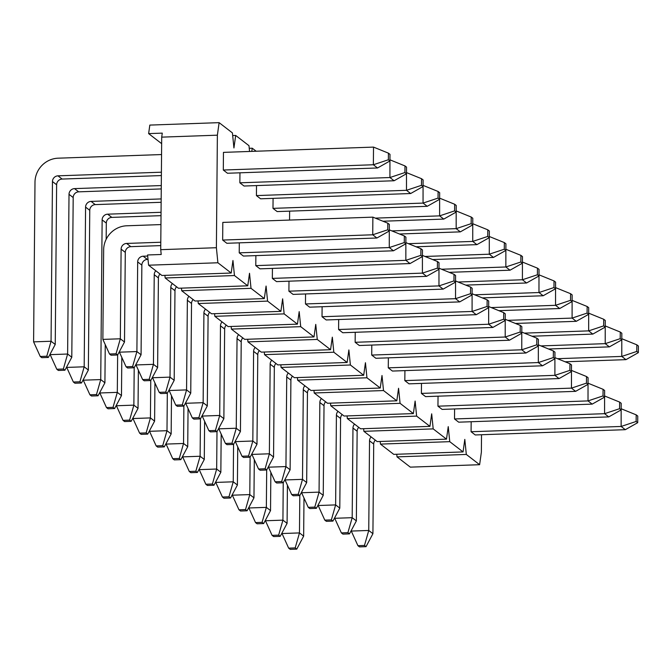 <?xml version="1.0" encoding="UTF-8"?>
<svg xmlns="http://www.w3.org/2000/svg" width="672" height="672" viewBox="0 0 672 672"><rect width="100%" height="100%" fill="white"/><g stroke="black" fill="none" stroke-linecap="round" stroke-linejoin="round"><path stroke-width="1.01" d="M364.476 545.454L357.924 545.681L359.495 546.89L366.038 546.655L364.476 545.454L368.752 530.46L372.918 533.686L373.708 444.041A5.611 5.368 127.7 0 1 375.295 440.126M366.038 546.655L372.918 533.686M471.164 421.739L471.08 431.735L621.138 426.46L621.146 408.811M351.288 530.46L351.288 531.073L368.752 530.46L369.533 440.824A5.611 5.368 127.7 0 1 371.129 436.901M351.288 531.073L357.924 545.681M471.08 431.735L475.247 434.96L625.313 429.685L621.138 426.46L636.132 421.47L637.703 422.68L625.313 429.685M637.703 422.68L637.753 416.06L636.191 414.851L621.298 408.811M636.191 414.851L636.132 421.47M347.911 532.669L341.368 532.904L342.93 534.114L349.482 533.879L347.911 532.669L352.187 517.684L356.362 520.901L357.143 431.264A5.611 5.368 127.7 0 1 358.739 427.342M349.482 533.879L356.362 520.901M454.6 408.962L454.516 418.958L604.582 413.683L604.59 396.035M334.732 517.684L334.723 518.297L352.187 517.684L352.968 428.039A5.611 5.368 127.7 0 1 354.564 424.124M334.723 518.297L341.368 532.904M454.516 418.958L458.69 422.176L608.748 416.9L604.582 413.683L619.576 408.694L621.138 409.903L608.748 416.9M621.138 409.903L621.197 403.284L619.634 402.074L604.733 396.035M619.634 402.074L619.576 408.694M331.355 519.893L324.803 520.128L326.374 521.329L332.917 521.102L331.355 519.893L335.63 504.907L339.797 508.124L340.578 418.48A5.611 5.368 127.7 0 1 342.174 414.565M332.917 521.102L339.797 508.124M438.043 396.186L437.951 406.182L588.017 400.907L588.025 383.258M318.167 504.907L318.167 505.52L335.63 504.907L336.412 415.262A5.611 5.368 127.7 0 1 337.999 411.348M318.167 505.52L324.803 520.128M437.951 406.182L442.126 409.399L592.192 404.124L588.017 400.907L603.011 395.917L604.573 397.127L592.192 404.124M604.573 397.127L604.632 390.508L603.07 389.298L588.168 383.25M603.07 389.298L603.011 395.917M314.79 507.116L308.246 507.343L309.809 508.553L316.361 508.326L314.79 507.116L319.066 492.131L323.24 495.348L324.022 405.703A5.611 5.368 127.7 0 1 325.618 401.789M316.361 508.326L323.24 495.348M421.478 383.401L421.394 393.406L571.46 388.13L571.46 370.482M301.61 492.122L301.602 492.744L319.066 492.131L319.847 402.486A5.611 5.368 127.7 0 1 321.443 398.572M301.602 492.744L308.246 507.343M421.394 393.406L425.569 396.623L575.627 391.348L571.46 388.13L586.454 383.141L588.017 384.342L575.627 391.348M588.017 384.342L588.076 377.723L586.505 376.522L571.612 370.474M586.505 376.522L586.454 383.141M298.234 494.34L291.682 494.567L293.244 495.776L299.796 495.541L298.234 494.34L302.501 479.346L306.676 482.572L307.457 392.927A5.611 5.368 127.7 0 1 309.053 389.012M299.796 495.541L306.676 482.572M404.922 370.625L404.83 380.621L554.896 375.346L554.904 357.706M285.046 479.346L285.046 479.959L302.501 479.346L303.29 389.71A5.611 5.368 127.7 0 1 304.878 385.787M285.046 479.959L291.682 494.567M404.83 380.621L409.004 383.846L559.07 378.571L554.896 375.346L569.89 370.356L571.452 371.566L559.07 378.571M571.452 371.566L571.511 364.946L569.948 363.737L555.047 357.697M569.948 363.737L569.89 370.356M281.669 481.564L275.125 481.79L276.688 483L283.231 482.765L281.669 481.564L285.944 466.57L290.119 469.787L290.9 380.15A5.611 5.368 127.7 0 1 292.496 376.228M265.457 520.145L265.457 520.758L282.92 520.145L283.24 482.748L290.119 469.787M388.357 357.848L388.273 367.844L538.331 362.569L538.339 344.921M268.489 466.57L268.481 467.183L285.944 466.57L286.726 376.925A5.611 5.368 127.7 0 1 288.322 373.01M268.481 467.183L275.125 481.79M388.273 367.844L392.44 371.062L542.506 365.795L538.331 362.569L553.325 357.58L554.896 358.789L542.506 365.795M554.896 358.789L554.954 352.17L553.384 350.96L538.49 344.921M553.384 350.96L553.325 357.58M265.112 468.779L258.56 469.014L260.123 470.215L266.675 469.988L265.112 468.779L269.38 453.793L273.554 457.01L274.336 367.374A5.611 5.368 127.7 0 1 275.932 363.451M266.675 469.988L273.554 457.01M371.801 345.072L371.708 355.068L521.774 349.793L521.783 332.144M251.924 453.793L251.916 454.406L269.38 453.793L270.161 364.148A5.611 5.368 127.7 0 1 271.757 360.234M251.916 454.406L258.56 469.014M371.708 355.068L375.883 358.285L525.949 353.01L521.774 349.793L536.768 344.803L538.331 346.013L525.949 353.01M538.331 346.013L538.39 339.394L536.827 338.184L521.926 332.144M536.827 338.184L536.768 344.803M248.548 456.002L241.996 456.229L243.566 457.439L250.11 457.212L248.548 456.002L252.823 441.017L256.99 444.234L257.779 354.589A5.611 5.368 127.7 0 1 259.367 350.675M232.336 494.584L232.336 495.197L249.791 494.584L250.118 457.195L256.99 444.234M355.236 332.296L355.152 342.292L505.21 337.016L505.218 319.368M235.368 441.017L235.36 441.63L252.823 441.017L253.604 351.372A5.611 5.368 127.7 0 1 255.2 347.458M235.36 441.63L241.996 456.229M355.152 342.292L359.318 345.509L509.384 340.234L505.21 337.016L520.204 332.027L521.774 333.236L509.384 340.234M521.774 333.236L521.833 326.609L520.262 325.408L505.369 319.36M520.262 325.408L520.204 332.027M231.983 443.226L225.439 443.453L227.002 444.662L233.554 444.436L231.983 443.226L236.258 428.232L240.433 431.458L241.214 341.813A5.611 5.368 127.7 0 1 242.81 337.898M233.554 444.436L240.433 431.458M338.671 319.511L338.587 329.507L488.653 324.24L488.662 306.592M218.803 428.232L218.795 428.845L236.258 428.232L237.04 338.596A5.611 5.368 127.7 0 1 238.636 334.673M218.795 428.845L225.439 443.453M338.587 329.507L342.762 332.732L492.828 327.457L488.653 324.24L503.647 319.25L505.21 320.452L492.828 327.457M505.21 320.452L505.268 313.832L503.706 312.631L488.804 306.583M503.706 312.631L503.647 319.25M215.426 430.45L208.874 430.676L210.445 431.886L216.989 431.651L215.426 430.45L219.702 415.456L223.868 418.681L224.65 329.036A5.611 5.368 127.7 0 1 226.246 325.122M216.989 431.651L223.868 418.681M322.115 306.734L322.022 316.73L472.088 311.455L472.097 293.807M202.238 415.456L202.238 416.069L219.702 415.456L220.483 325.819A5.611 5.368 127.7 0 1 222.079 321.896M202.238 416.069L208.874 430.676M322.022 316.73L326.197 319.956L476.263 314.681L472.088 311.455L487.082 306.466L488.653 307.675L476.263 314.681M488.653 307.675L488.704 301.056L487.141 299.846L472.248 293.807M487.141 299.846L487.082 306.466M198.862 417.665L192.318 417.9L193.88 419.11L200.432 418.874L198.862 417.665L203.137 402.679L207.312 405.896L208.093 316.26A5.611 5.368 127.7 0 1 209.689 312.337M182.658 456.254L182.65 456.868L200.113 456.254L200.441 418.858L207.312 405.896M305.55 293.958L305.466 303.954L455.532 298.679L455.54 281.03M185.682 402.679L185.674 403.292L203.137 402.679L203.918 313.034A5.611 5.368 127.7 0 1 205.514 309.12M185.674 403.292L192.318 417.9M305.466 303.954L309.641 307.171L459.698 301.896L455.532 298.679L470.526 293.689L472.088 294.899L459.698 301.896M472.088 294.899L472.147 288.28L470.585 287.07L455.683 281.03M470.585 287.07L470.526 293.689M182.305 404.888L175.753 405.124L177.324 406.325L183.868 406.098L182.305 404.888L186.572 389.903L190.747 393.12L191.528 303.475A5.611 5.368 127.7 0 1 193.124 299.561M166.093 443.47L166.085 444.091L183.548 443.478L183.876 406.081L190.747 393.12M288.994 281.182L288.901 291.178L438.967 285.902L438.976 268.254M169.117 389.903L169.117 390.516L186.572 389.903L187.362 300.258A5.611 5.368 127.7 0 1 188.95 296.344M169.117 390.516L175.753 405.124M288.901 291.178L293.076 294.395L443.142 289.12L438.967 285.902L453.961 280.913L455.524 282.122L443.142 289.12M455.524 282.122L455.582 275.503L454.02 274.294L439.118 268.246M454.02 274.294L453.961 280.913M165.74 392.112L159.197 392.339L160.759 393.548L167.303 393.322L165.74 392.112L170.016 377.126L174.191 380.344L174.972 290.699A5.611 5.368 127.7 0 1 176.568 286.784M167.303 393.322L174.191 380.344M272.429 268.397L272.345 278.401L422.411 273.126L422.411 255.478M152.561 377.118L152.552 377.74L170.016 377.126L170.797 287.482A5.611 5.368 127.7 0 1 172.393 283.567M152.552 377.74L159.197 392.339M272.345 278.401L276.52 281.618L426.577 276.343L422.411 273.126L437.405 268.136L438.967 269.338L426.577 276.343M438.967 269.338L439.026 262.718L437.455 261.517L422.562 255.469M437.455 261.517L437.405 268.136M149.184 379.336L142.632 379.562L144.194 380.772L150.746 380.537L149.184 379.336L153.451 364.342L157.626 367.567L158.407 277.922A5.611 5.368 127.7 0 1 160.003 274.008M132.972 417.917L132.964 418.53L150.427 417.917L150.755 380.52L157.626 367.567M255.872 255.62L255.78 265.616L405.846 260.341L405.854 242.701M135.996 364.342L135.996 364.955L153.451 364.342L154.232 274.705A5.611 5.368 127.7 0 1 155.828 270.782M135.996 364.955L142.632 379.562M255.78 265.616L259.955 268.842L410.021 263.567L405.846 260.341L420.84 255.352L422.402 256.561L410.021 263.567M422.402 256.561L422.461 249.942L420.899 248.732L405.997 242.693M420.899 248.732L420.84 255.352M132.619 366.559L126.076 366.786L127.638 367.996L134.182 367.76L132.619 366.559L136.895 351.565L141.07 354.782L141.851 265.146A5.611 5.368 127.7 0 1 147.353 259.434L148.016 259.409M116.407 405.14L116.407 405.754L133.871 405.14L134.19 367.744L141.07 354.782M119.44 351.565L119.431 352.178L136.895 351.565L137.676 261.92A5.611 5.368 127.7 0 1 143.178 256.217L147.68 256.057M239.308 242.844L239.224 252.84L389.281 247.565L389.29 229.916M119.431 352.178L126.076 366.786M239.224 252.84L243.39 256.057L393.456 250.79L389.281 247.565L404.275 242.575L405.846 243.785L393.456 250.79M405.846 243.785L405.905 237.166L404.334 235.956L389.441 229.916M404.334 235.956L404.275 242.575M116.063 353.774L109.511 354.01L111.073 355.211L117.625 354.984L116.063 353.774L120.33 338.789L124.505 342.006L125.286 252.37A5.611 5.368 127.7 0 1 130.796 246.658L160.768 245.608M99.851 392.364L99.842 392.977L117.306 392.364L117.634 354.967L124.505 342.006M160.952 224.582L126.773 225.784A23.562 22.529 -52.3 0 0 103.656 249.757L102.866 339.402L120.33 338.789L121.111 249.144A5.611 5.368 127.7 0 1 126.622 243.44L160.793 242.239M222.659 240.064L372.725 234.788L372.876 217.14L222.81 222.407L222.659 240.064L226.834 243.281L376.9 238.006L372.725 234.788L387.719 229.799L389.281 231.008L376.9 238.006M102.866 339.402L109.511 354.01M389.281 231.008L389.34 224.389L387.778 223.18L372.876 217.14M387.778 223.18L387.719 229.799M296.772 549.116L295.201 547.907L288.658 548.142L290.22 549.352L296.772 549.116L303.652 536.138L303.988 497.977M557.491 358.688L621.785 356.429L621.793 338.78M282.022 532.921L282.013 533.534L299.477 532.921L299.804 495.524M295.201 547.907L299.477 532.921L303.652 536.138M288.658 548.142L282.013 533.534M565.127 361.788L625.96 359.646L621.785 356.429L636.779 351.439L638.341 352.649L638.4 346.03L636.838 344.82L636.779 351.439M625.96 359.646L638.341 352.649M636.838 344.82L621.936 338.772M280.207 536.34L278.645 535.13L272.093 535.366L273.664 536.567L280.207 536.34L287.087 523.362L287.423 485.201M540.935 345.912L605.22 343.652L605.228 326.004M278.645 535.13L282.92 520.145L287.087 523.362M272.093 535.366L265.457 520.758M548.57 349.012L609.395 346.87L605.22 343.652L620.214 338.663L621.785 339.864L621.835 333.245L620.273 332.044L620.214 338.663M609.395 346.87L621.785 339.864M620.273 332.044L605.38 325.996M263.651 523.564L262.08 522.354L255.536 522.581L257.099 523.79L263.651 523.564L270.53 510.586L270.858 472.424M524.37 333.136L588.664 330.876L588.672 313.228M248.9 507.368L248.892 507.982L266.356 507.368L266.683 469.972M262.08 522.354L266.356 507.368L270.53 510.586M255.536 522.581L248.892 507.982M532.006 336.227L592.83 334.093L588.664 330.876L603.658 325.886L605.22 327.088L605.279 320.468L603.716 319.259L603.658 325.886M592.83 334.093L605.22 327.088M603.716 319.259L588.815 313.219M247.086 510.787L245.524 509.578L238.972 509.804L240.542 511.014L247.086 510.787L253.966 497.809L254.302 459.64M507.814 320.351L572.099 318.091L572.107 300.443M245.524 509.578L249.791 494.584L253.966 497.809M238.972 509.804L232.336 495.197M515.449 323.45L576.274 321.317L572.099 318.091L587.093 313.102L588.655 314.311L588.714 307.692L587.152 306.482L587.093 313.102M576.274 321.317L588.655 314.311M587.152 306.482L572.25 300.443M230.53 498.002L228.959 496.801L222.415 497.028L223.978 498.238L230.53 498.002L237.409 485.033L237.737 446.863M491.249 307.574L555.542 305.315L555.542 287.666M215.779 481.807L215.771 482.42L233.234 481.807L233.562 444.419M228.959 496.801L233.234 481.807L237.409 485.033M222.415 497.028L215.771 482.42M498.884 310.674L559.709 308.532L555.542 305.315L570.536 300.325L572.099 301.535L572.158 294.916L570.587 293.706L570.536 300.325M559.709 308.532L572.099 301.535M570.587 293.706L555.694 287.666M213.965 485.226L212.402 484.016L205.85 484.252L207.413 485.461L213.965 485.226L220.844 472.248L221.18 434.087M474.684 294.798L538.978 292.538L538.986 274.89M199.214 469.031L199.214 469.644L216.67 469.031L216.997 431.634M212.402 484.016L216.67 469.031L220.844 472.248M205.85 484.252L199.214 469.644M482.328 297.898L543.152 295.756L538.978 292.538L553.972 287.549L555.534 288.758L555.593 282.139L554.03 280.93L553.972 287.549M543.152 295.756L555.534 288.758M554.03 280.93L539.129 274.882M197.4 472.45L195.838 471.24L189.294 471.475L190.856 472.676L197.4 472.45L204.288 459.472L204.616 421.31M458.128 282.022L522.413 279.762L522.421 262.114M195.838 471.24L200.113 456.254L204.288 459.472M189.294 471.475L182.65 456.868M465.763 285.113L526.588 282.979L522.413 279.762L537.407 274.772L538.978 275.974L539.036 269.354L537.466 268.153L537.407 274.772M526.588 282.979L538.978 275.974M537.466 268.153L522.572 262.105M180.844 459.673L179.281 458.464L172.729 458.69L174.292 459.9L180.844 459.673L187.723 446.695L188.059 408.526M441.563 269.237L505.856 266.977L505.865 249.337M179.281 458.464L183.548 443.478L187.723 446.695M172.729 458.69L166.085 444.091M449.198 272.336L510.031 270.203L505.856 266.977L520.85 261.988L522.413 263.197L522.472 256.578L520.909 255.368L520.85 261.988M510.031 270.203L522.413 263.197M520.909 255.368L506.008 249.329M164.279 446.888L162.716 445.687L156.164 445.914L157.735 447.124L164.279 446.888L171.158 433.919L171.494 395.749M425.006 256.46L489.292 254.201L489.3 236.552M149.537 430.693L149.528 431.306L166.992 430.693L167.32 393.305M162.716 445.687L166.992 430.693L171.158 433.919M156.164 445.914L149.528 431.306M432.642 259.56L493.466 257.426L489.292 254.201L504.286 249.211L505.856 250.421L505.915 243.802L504.344 242.592L504.286 249.211M493.466 257.426L505.856 250.421M504.344 242.592L489.451 236.552M147.722 434.112L146.152 432.911L139.608 433.138L141.17 434.347L147.722 434.112L154.602 421.134L154.938 382.973M408.442 243.684L472.735 241.424L472.744 223.776M146.152 432.911L150.427 417.917L154.602 421.134M139.608 433.138L132.964 418.53M416.077 246.784L476.91 244.642L472.735 241.424L487.729 236.435L489.292 237.644L489.35 231.025L487.788 229.816L487.729 236.435M476.91 244.642L489.292 237.644M487.788 229.816L472.886 223.776M131.158 421.336L129.595 420.126L123.043 420.361L124.614 421.562L131.158 421.336L138.037 408.358L138.373 370.196M391.885 230.908L456.17 228.648L456.179 211M129.595 420.126L133.871 405.14L138.037 408.358M123.043 420.361L116.407 405.754M399.521 234.007L460.345 231.865L456.17 228.648L471.164 223.658L472.735 224.868L472.786 218.24L471.223 217.039L471.164 223.658M460.345 231.865L472.735 224.868M471.223 217.039L456.33 210.991M114.601 408.559L113.03 407.35L106.487 407.576L108.049 408.786L114.601 408.559L121.481 395.581L121.808 357.42M375.32 218.131L439.614 215.872L439.622 198.223M113.03 407.35L117.306 392.364L121.481 395.581M106.487 407.576L99.842 392.977M382.956 221.222L443.78 219.089L439.614 215.872L454.608 210.882L456.17 212.083L456.229 205.464L454.667 204.254L454.608 210.882M443.78 219.089L456.17 212.083M454.667 204.254L439.765 198.215M98.036 395.783L96.474 394.573L89.922 394.8L91.493 396.01L98.036 395.783L104.916 382.805L105.252 344.635M83.286 379.579L83.286 380.192L100.741 379.579L102.136 219.878A5.611 5.368 127.7 0 1 107.646 214.175L161.053 212.293M427.224 206.312L439.606 199.307L439.664 192.688L438.102 191.478L438.043 198.097L423.049 203.087L427.224 206.312L277.158 211.579L272.983 208.362L423.049 203.087L423.058 185.438M96.474 394.573L100.741 379.579L104.916 382.805M106.168 239.299L106.31 223.104A5.611 5.368 127.7 0 1 111.821 217.392L161.028 215.662M89.922 394.8L83.286 380.192M438.043 198.097L439.606 199.307M438.102 191.478L423.2 185.438M81.472 382.998L79.909 381.797L73.366 382.024L74.928 383.233L81.472 382.998L88.36 370.028L89.754 210.328A5.611 5.368 127.7 0 1 95.256 204.616L161.146 202.297M66.73 366.803L66.721 367.416L84.185 366.803L85.579 207.102A5.611 5.368 127.7 0 1 91.081 201.398L161.171 198.929M410.659 193.528L423.049 186.53L423.108 179.911L421.537 178.702L421.487 185.321L406.493 190.31L410.659 193.528L260.602 198.803L256.427 195.586L406.493 190.31L406.493 172.662M79.909 381.797L84.185 366.803L88.36 370.028M73.366 382.024L66.721 367.416M421.487 185.321L423.049 186.53M421.537 178.702L406.644 172.662M64.915 370.222L63.353 369.012L56.801 369.247L58.363 370.457L64.915 370.222L71.795 357.244L73.189 197.543A5.611 5.368 127.7 0 1 78.691 191.839L161.263 188.933M50.165 354.026L50.165 354.64L67.62 354.026L69.014 194.326A5.611 5.368 127.7 0 1 74.525 188.614L161.288 185.564M394.103 180.751L406.484 173.754L406.543 167.135L404.981 165.925L404.922 172.544L389.928 177.534L394.103 180.751L244.037 186.026L239.862 182.809L389.928 177.534L389.936 159.886M63.353 369.012L67.62 354.026L71.795 357.244M56.801 369.247L50.165 354.64M404.922 172.544L406.484 173.754M404.981 165.925L390.079 159.877M48.35 357.445L46.788 356.236L40.244 356.471L41.807 357.672L48.35 357.445L55.238 344.467L56.624 184.766A5.611 5.368 127.7 0 1 62.135 179.063L161.372 175.568M161.557 154.552L58.111 158.189A23.562 22.529 -52.3 0 0 34.994 182.162L33.6 341.863L51.064 341.25L52.458 181.549A5.611 5.368 127.7 0 1 57.96 175.837L161.406 172.2M223.306 170.033L373.363 164.758L373.523 147.101L223.457 152.376L223.306 170.033L227.472 173.25L377.538 167.975L373.363 164.758L388.357 159.768L389.928 160.969L389.987 154.35L388.416 153.149L388.357 159.768M46.788 356.236L51.064 341.25L55.238 344.467M40.244 356.471L33.6 341.863M377.538 167.975L389.928 160.969M388.416 153.149L373.523 147.101M239.862 182.809L239.954 172.813M272.983 208.362L273.076 198.366M481.522 434.734L481.37 452.172L479.615 464.705L466.318 454.44L464.806 439.396L463.058 451.928L449.753 441.664L448.241 426.619L446.494 439.152L433.196 428.887L431.684 413.834L429.937 426.367L416.632 416.111L415.12 401.058L413.372 413.591L400.075 403.326L398.563 388.282L396.808 400.814L383.51 390.55L381.998 375.505L380.251 388.038L366.946 377.773L365.442 362.72L363.686 375.262L350.389 364.997L348.877 349.944L347.13 362.477L333.824 352.22L332.321 337.168L330.565 349.7L317.268 339.436L315.756 324.391L314.009 336.924L300.703 326.659L299.191 311.615L297.444 324.148L284.147 313.883L282.635 298.83L280.888 311.363L267.582 301.106L266.07 286.054L264.323 298.586L251.017 288.322L249.514 273.277L247.758 285.81L234.461 275.545L232.949 260.501L231.202 273.034L217.896 262.769L216.392 247.716L217.375 135.181L219.122 122.648L232.42 132.913L233.932 147.966L235.687 135.433L248.984 145.69L249.564 151.46M256.158 151.225L252.244 148.21L251.798 151.376M289.556 220.063L289.632 211.142M256.427 195.586L256.511 185.59M217.896 262.769L148.596 265.205L147.571 254.974L161.213 254.495L160.726 249.673L216.392 247.716M219.122 122.648L149.822 125.084L148.63 133.61L162.271 133.132L161.708 137.138L160.726 249.673M161.708 137.138L217.375 135.181M396.749 454.255L397.018 456.876L410.315 467.141L479.615 464.705M148.596 265.205L161.902 275.47L231.202 273.034M164.892 275.36L165.161 277.981L234.461 275.545M165.161 277.981L178.458 288.246L247.758 285.81M397.018 456.876L466.318 454.44M249.245 148.31L252.244 148.21M232.688 135.534L235.687 135.433M463.058 451.928L393.75 454.364L380.453 444.1L449.753 441.664M380.192 441.479L380.453 444.1M446.494 439.152L377.194 441.588L363.888 431.323L433.196 428.887M363.628 428.702L363.888 431.323M429.937 426.367L360.629 428.803L347.332 418.547L416.632 416.111M347.071 415.926L347.332 418.547M413.372 413.591L344.072 416.027L330.767 405.762L400.075 403.326M330.506 403.141L330.767 405.762M396.808 400.814L327.508 403.25L314.21 392.986L383.51 390.55M313.942 390.365L314.21 392.986M380.251 388.038L310.951 390.474L297.646 380.209L366.946 377.773M297.385 377.588L297.646 380.209M363.686 375.262L294.386 377.689L281.089 367.433L350.389 364.997M280.82 364.812L281.089 367.433M347.13 362.477L277.822 364.913L264.524 354.648L333.824 352.22M264.264 352.027L264.524 354.648M330.565 349.7L261.265 352.136L247.96 341.872L317.268 339.436M247.699 339.251L247.96 341.872M314.009 336.924L244.7 339.36L231.403 329.095L300.703 326.659M231.143 326.474L231.403 329.095M297.444 324.148L228.144 326.584L214.838 316.319L284.147 313.883M214.578 313.698L214.838 316.319M280.888 311.363L211.579 313.799L198.282 303.542L267.582 301.106M198.022 300.922L198.282 303.542M264.323 298.586L195.023 301.022L181.717 290.758L251.017 288.322M181.457 288.137L181.717 290.758M161.658 143.657L148.63 133.61M369.533 440.824L373.708 444.041M352.968 428.039L357.143 431.264M336.412 415.262L340.578 418.48M319.847 402.486L324.022 405.703M303.29 389.71L307.457 392.927M286.726 376.925L290.9 380.15M270.161 364.148L274.336 367.374M253.604 351.372L257.779 354.589M237.04 338.596L241.214 341.813M220.483 325.819L224.65 329.036M203.918 313.034L208.093 316.26M187.362 300.258L191.528 303.475M170.797 287.482L174.972 290.699M154.232 274.705L158.407 277.922M137.676 261.92L141.851 265.146M143.178 256.217L147.353 259.434M121.111 249.144L125.286 252.37M126.622 243.44L130.796 246.658M102.136 219.878L106.31 223.104M107.646 214.175L111.821 217.392M85.579 207.102L89.754 210.328M91.081 201.398L95.256 204.616M69.014 194.326L73.189 197.543M74.525 188.614L78.691 191.839M52.458 181.549L56.624 184.766M57.96 175.837L62.135 179.063"/></g></svg>
